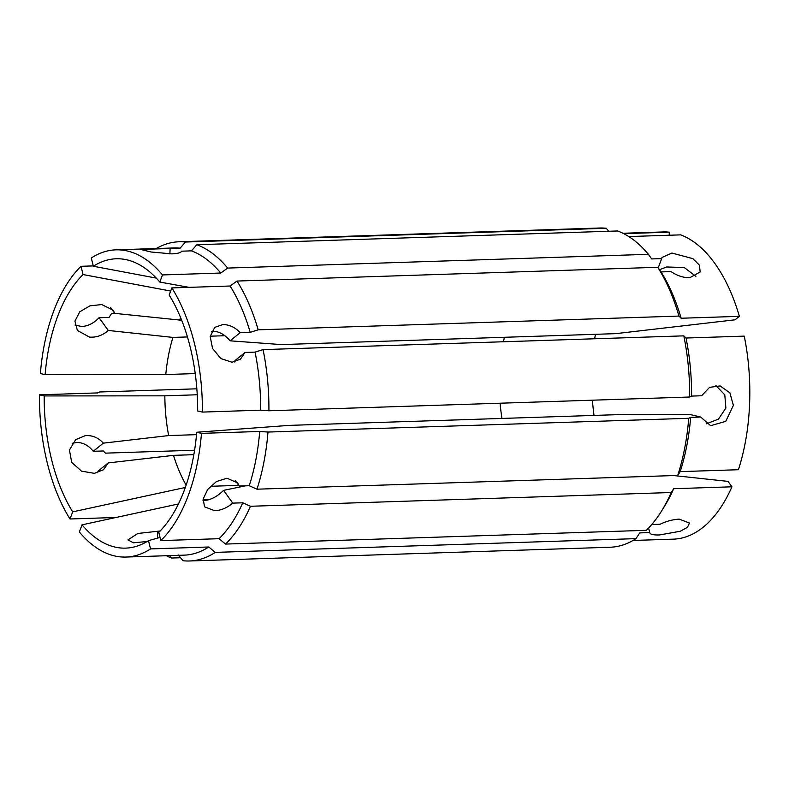 <?xml version="1.0" encoding="UTF-8"?>
<svg xmlns="http://www.w3.org/2000/svg" width="789" height="789" viewBox="0 0 789 789"><rect width="100%" height="100%" fill="white"/><g stroke="black" fill="none" stroke-linecap="round" stroke-linejoin="round"><path stroke-width="1.18" d="M75.063 325.117L81.839 326.508C88.2 326.054 93.95 323.115 99.079 317.711L108.271 330.453C102.718 335.414 96.455 337.623 89.473 337.09L77.381 330.453L74.925 321.113L79.758 311.803L89.985 305.826L101.801 304.564L113.212 310.274L114.74 313.371L181.697 320.255M193.838 454.681L173.521 455.352L108.211 462.926L103.507 469.711L94.424 473.351L81.573 471.161L71.7 462.374L69.432 450.046L75.695 439.641L85.163 435.686C92.175 435.074 98.23 437.56 103.349 443.142L93.24 451.298C88.624 445.46 83.131 442.511 76.78 442.461L72.243 443.339M202.99 500.473L207.024 500.147C212.695 498.904 218.208 495.65 223.563 490.373L232.755 503.126C227.163 507.86 221.127 510.394 214.647 510.73L204.538 506.824L203.187 499.042L207.645 489.505L216.472 481.527L226.985 478.203L237.686 482.927L239.225 486.044L249.235 485.708A153.677 81.366 -91.9 0 0 259.709 431.465L267.984 432.056L688.738 418.298L690.651 417.371L700.662 417.046L710.652 425.685L725.732 421.356L733.385 405.398L729.884 392.823L720.11 385.929L709.577 387.35L701.589 395.762L691.578 396.088A153.677 81.366 -91.9 0 0 686.016 338.027L683.807 335.858L263.053 349.616L255.074 352.121L245.063 352.446L240.418 359.182L232.045 362.25L220.831 358.541L212.547 348.462L210.17 336.439L214.746 327.376L222.774 324.585C229.224 324.545 235.033 327.238 240.191 332.662L230.092 340.818C225.24 335.059 220.013 331.903 214.391 331.35L211.531 331.479M178.196 554.923L183.028 560.732A159.694 84.551 -91.9 0 0 189.478 560.989A159.694 84.551 -91.9 0 0 215.239 552.389L635.993 538.631L639.721 532.91L649.722 532.575C650.087 534.37 653.381 535.159 659.594 534.942L680.315 531.234L687.495 527.318L689.448 523.018L679.181 519.123C672.761 519.517 666.37 521.233 660.008 524.271L651.714 524.547M658.174 267.875L661.685 258.614L651.684 258.94L648.4 254.314A159.694 84.551 -91.9 0 0 617.58 230.97L196.826 244.728L191.471 250.863L181.46 251.188C181.243 252.638 178.028 253.535 171.805 253.88L151.103 252.007L140.629 249.442L180.129 248.17A153.677 81.366 -91.9 0 0 174.142 247.943L115.904 249.847A153.677 81.366 -91.9 0 0 91.307 257.993L93.339 266.248L156.271 278.103M240.191 332.662L250.202 332.337L258.19 329.832L678.944 316.073L681.144 318.243A153.677 81.366 -91.9 0 0 661.034 271.919L671.044 271.594C677.07 275.686 683.294 277.748 689.724 277.767L700.168 271.988L699.419 265.134L692.87 258.644L671.903 253.052L661.961 257.5L661.685 258.614M659.496 269.739L666.626 266.978L684.211 267.53L695.898 276.367M147.109 541.52L133.449 542.802L127.956 539.913L137.779 533.482L160.147 530.987M249.235 485.708L256.958 489.19L677.712 475.432L680.177 471.625L738.415 469.721A153.677 81.366 -91.9 0 0 749.55 404.875A153.677 81.366 -91.9 0 0 744.254 336.124L686.016 338.027M680.177 471.625A153.677 81.366 -91.9 0 0 690.651 417.371M504.418 337.288A118.054 62.509 -91.9 0 0 503.431 341.755M595.429 334.319A144.752 76.641 -91.9 0 0 594.689 338.777M623.734 233.662L669.309 232.173A153.677 81.366 -91.9 0 0 663.322 231.946L622.955 233.268M592.411 400.191A144.752 76.641 -91.9 0 0 594.028 415.418M500.088 403.209A118.054 62.509 -91.9 0 0 501.972 418.436M180.671 317.711A118.054 62.509 -91.9 0 0 179.419 320.334M185.316 487.474L72.696 511.854A144.752 76.641 -91.9 0 1 44.184 395.94L164.842 395.831L197.25 394.766M164.842 395.831A118.054 62.509 -91.9 0 0 168.659 435.567L196.53 434.65M194.577 450.223L105.46 453.142L103.251 450.973L93.24 451.298M196.855 388.809L99.601 391.985L97.688 392.912L39.45 394.816A153.677 81.366 -91.9 0 0 69.994 518.984L72.696 511.854M256.958 489.19A159.694 84.551 -91.9 0 0 267.984 432.056M677.712 475.432A159.694 84.551 -91.9 0 0 688.738 418.298M691.578 396.088L689.665 397.015A159.694 84.551 -91.9 0 0 683.807 335.858M632.995 540.465L673.362 539.153A153.677 81.366 -91.9 0 0 731.945 486.803L673.707 488.707L671.232 492.514L250.478 506.272L242.756 502.8L232.755 503.126M250.478 506.272A159.694 84.551 -91.9 0 1 225.526 544.075L646.28 530.316A159.694 84.551 -91.9 0 0 661.833 510.601L664.792 505.808A153.677 81.366 -91.9 0 0 673.707 488.707M648.597 527.989L649.761 532.782M715.919 385.545L724.795 394.875L725.88 408.012L718.463 419.117L706.323 423.831M700.662 417.046L689.517 414.393L623.488 414.462L289.09 425.389L196.737 432.244A144.752 76.641 -91.9 0 1 158.796 532.348L160.828 540.593A153.677 81.366 -91.9 0 0 201.471 433.368L196.737 432.244M673.845 475.56L728.04 481.389L731.945 486.803M689.665 397.015L268.911 410.773A159.694 84.551 -91.9 0 0 263.053 349.616M268.911 410.773L260.636 410.181A153.677 81.366 -91.9 0 0 255.074 352.121M669.309 232.173L669.171 235.24M180.129 248.17L185.484 242.026L606.238 228.268A159.694 84.551 -91.9 0 0 599.788 228.011L179.034 241.769A159.694 84.551 -91.9 0 0 156.271 248.535M606.238 228.268L608.723 231.256M195.238 373.582L165.779 374.538L45.111 374.657L40.377 373.532A153.677 81.366 -91.9 0 1 81.02 266.307L83.052 274.552A144.752 76.641 -91.9 0 0 45.111 374.657M187.447 336.942L172.939 337.416A118.054 62.509 -91.9 0 0 165.779 374.538M224.904 335.719L210.199 336.193M203.059 499.822L209.026 499.624M238.742 485.363L210.426 486.29M173.521 455.352A118.054 62.509 -91.9 0 0 186.145 485.107M185.484 242.026A159.694 84.551 -91.9 0 0 179.034 241.769M99.079 317.711L109.089 317.375L111.555 313.568L115.421 313.44M166.311 555.732A159.694 84.551 -91.9 0 0 171.686 558.03L169.674 555.624M189.478 560.989L610.232 547.231A159.694 84.551 -91.9 0 0 635.993 538.631M661.833 510.601A159.694 84.551 -91.9 0 0 671.232 492.514M678.944 316.073A159.694 84.551 -91.9 0 0 657.76 267.293L661.034 271.919M681.144 318.243L739.382 316.34A153.677 81.366 -91.9 0 0 680.651 234.866L628.803 236.562M739.382 316.34L735.092 319.801L615.745 333.648L281.348 344.586L230.092 340.818M260.636 410.181L202.398 412.085L197.664 410.961A144.752 76.641 -91.9 0 0 169.152 295.047L171.854 287.916L230.092 286.012L237.006 281.052L657.76 267.293M234.481 361.964L234.954 360.603L245.063 352.446M189.015 287.354L159.802 282.058A144.752 76.641 -91.9 0 0 126.398 259.719A144.752 76.641 -91.9 0 0 93.339 266.248M172.939 337.416L108.271 330.453M83.052 274.552L170.671 291.052M160.039 537.417L148.51 540.652L150.541 548.907L208.769 546.994L215.239 552.389M208.769 546.994A153.677 81.366 -91.9 0 1 184.182 555.14L125.944 557.054A153.677 81.366 -91.9 0 1 79.354 531.964L82.046 524.833A144.752 76.641 -91.9 0 0 135.777 546.511A144.752 76.641 -91.9 0 0 148.51 540.652M82.046 524.833L178.432 503.974M103.349 443.142L168.659 435.567M223.563 490.373L245.428 485.837M202.398 412.085A153.677 81.366 -91.9 0 0 171.854 287.916M159.802 282.058L162.495 274.937A153.677 81.366 -91.9 0 0 115.904 249.847M125.944 557.054A153.677 81.366 -91.9 0 0 150.541 548.907M44.184 395.94L39.45 394.816M250.202 332.337A153.677 81.366 -91.9 0 0 230.092 286.012M648.4 254.314L227.646 268.073L220.733 273.033L162.495 274.937M220.733 273.033A153.677 81.366 -91.9 0 0 191.471 250.863M93.26 265.903L81.02 266.307M97.511 472.749L98.112 471.082L108.211 462.926M69.994 518.984L116.062 517.476M201.471 433.368L259.709 431.465M225.526 544.075L219.056 538.69L160.828 540.593M219.056 538.69A153.677 81.366 -91.9 0 0 242.756 502.8M258.19 329.832A159.694 84.551 -91.9 0 0 237.006 281.052M227.646 268.073A159.694 84.551 -91.9 0 0 196.826 244.728M180.543 557.744L171.686 558.03M169.882 253.91L170.118 248.496M157.475 538.137L157.761 531.648M235.221 480.481L239.225 486.044M110.687 307.74L114.74 313.371"/></g></svg>
